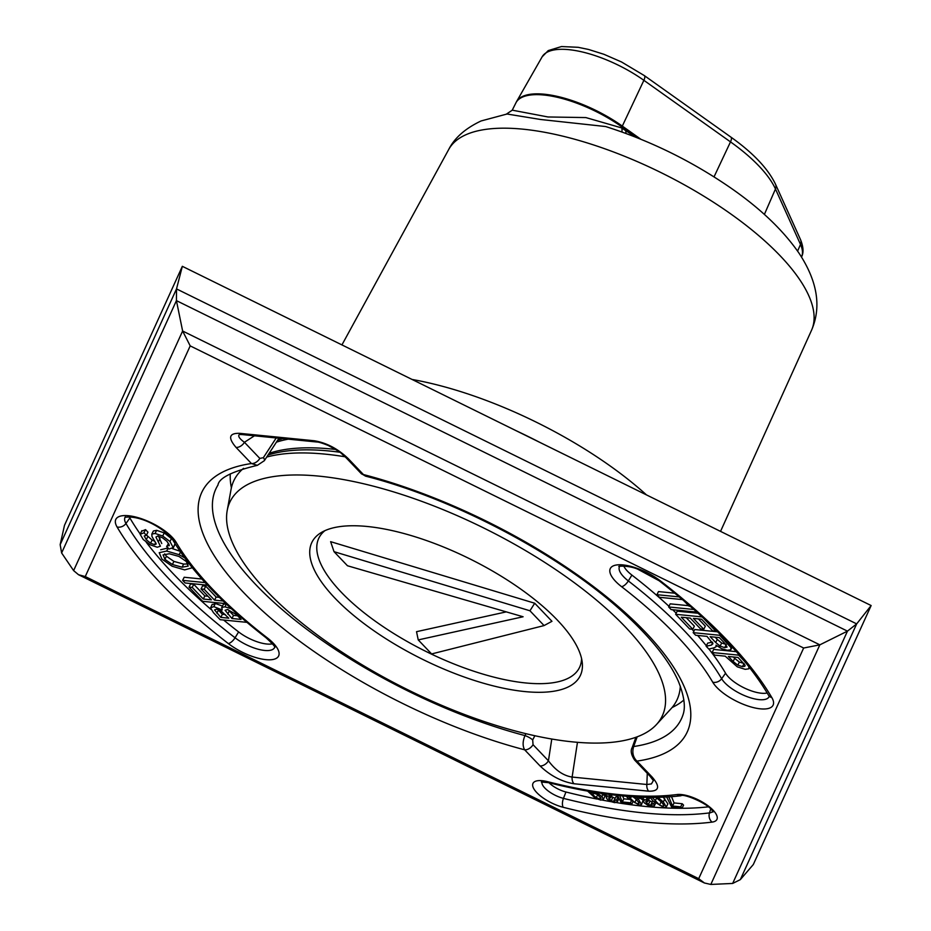 <?xml version="1.0" encoding="UTF-8"?>
<svg xmlns="http://www.w3.org/2000/svg" width="931" height="931" viewBox="0 0 931 931"><rect width="100%" height="100%" fill="white"/><g stroke="black" fill="none" stroke-linecap="round" stroke-linejoin="round"><path stroke-width="1.4" d="M640.051 797.157L642.832 799.252L646.766 800.183L647.895 801.37L645.672 801.638L648.36 804.5L650.653 805.152L652.107 804.85L651.572 803.546L653.678 803.756L654.318 805.885L651.828 806.351L647.615 805.152L644.24 802.813L643.426 801.44L644.124 800.579L638.026 797.064M647.708 797.39L645.8 797.355M647.895 801.37L649.454 798.251L648.639 797.402L648.325 797.948M647.906 797.902L646.766 800.183M647.953 799.95L652.317 802.057M652.91 800.869L651.572 803.546M654.388 802.347L653.678 803.756M655.971 802.615L654.318 805.885M643.426 801.44L644.124 800.579M619.697 795.656L622.269 801.963L630.438 802.778L631.777 804.175L621.466 803.15L617.521 795.435M622.641 795.947L623.817 798.845L622.269 801.963M631.183 801.265L630.438 802.778M623.817 798.845L629.088 799.368M632.661 802.394L631.777 804.175M668.807 796.913L672.519 806.048L680.689 806.851L682.027 808.259L671.717 807.235L666.689 797.052M671.542 796.715L674.067 802.929L672.519 806.048M674.067 802.929L682.237 803.744L680.689 806.851M682.237 803.744L683.575 805.14L682.027 808.259M589.882 791.513L591.243 793.235L593.641 792.304L598.028 793.712L602.02 796.587L603.323 799.531L604.754 796.599M604.941 796.203L603.393 799.322L600.891 800.136L595.468 798.263L587.647 791.117M591.243 793.235L591.907 791.862M599.715 798.949L601.077 798.367L597.318 794.434L594.42 793.456L592.337 794.399L596.259 797.623L599.715 798.949L600.588 797.18M603.02 793.596L605.685 795.551L609.619 796.494L610.759 797.669L608.525 797.937L611.213 800.8L613.506 801.463L614.96 801.16L614.425 799.845L616.531 800.066L617.172 802.196L614.681 802.662L610.468 801.463L607.093 799.124L606.279 797.751L606.977 796.889L600.798 793.27M610.561 794.62L609.619 796.494M612.179 794.818L610.759 797.669M610.806 796.261L615.17 798.356M616.531 800.066L618.091 796.948L615.973 796.738L614.425 799.845M618.906 798.589L617.172 802.196M606.279 797.751L606.977 796.889M635.885 796.948L638.561 799.485L641.575 804.535L639.225 805.094L628.192 798.461L626.295 796.273M643.053 800.264L641.575 804.535M628.344 796.436L634.756 802.592L638.084 803.907L639.329 803.046L633.918 796.831M633.068 796.785L637.037 799.904M657.88 797.378L663.326 801.952L666.34 806.991L663.989 807.561L652.957 800.916L650.21 797.425M663.244 797.215L667.888 803.884L666.34 806.991M652.2 797.39L659.52 805.047L662.849 806.374L664.094 805.501L661.208 801.742L656.052 797.413L661.801 802.371M548.999 782.75A16.421 6.075 -153.5 0 0 565.943 792.002A372.26 137.869 -153.5 0 0 597.027 799.054M602.404 800.113A372.26 137.869 -153.5 0 0 610.922 801.661M616.438 802.592A372.26 137.869 -153.5 0 0 708.328 806.851M748.955 666.491L748.803 668.819L745.196 669.331L737.271 666.829L725.214 656.169L714.612 655.11L712.122 652.515L738.69 655.156L744.323 661.068M749.606 667.655L748.803 668.819M736.305 651.653L713.681 649.407L712.122 652.515M733.128 661.476L737.817 665.176L742.507 666.619L744.765 666.305L744.893 664.955L738.015 657.449L728.368 656.483L733.128 661.476L734.687 658.357L739.377 662.069L744.055 663.5M745.126 665.584L744.765 666.305L744.893 664.955M733.372 656.983L734.687 658.357M711.447 645.09L712.948 643.74L707.001 636.373L695.643 635.245L693.164 632.649L719.721 635.291L731.01 647.685L730.742 649.791L727.286 650.28L721.56 648.639L715.986 645.16L716.16 646.661L714.17 647.801L708.828 649.058L706.14 646.242L711.447 645.09L712.681 642.623M717.661 631.812L694.712 629.531L693.164 632.649M720.187 634.36L719.721 635.291M732.778 646.149L730.742 649.791M712.366 642.111L707.688 643.123L706.14 646.242M715.718 642.518L720.105 646.137L724.737 647.592L727.053 647.103L725.226 643.821L719.279 637.595L710.155 636.688L715.718 642.518L717.266 639.399L721.665 643.03L726.285 644.485M715.148 637.188L717.266 639.399M698.122 613.261L677.198 611.178L675.638 614.285L702.149 616.927M702.591 617.334L715.776 631.16L712.634 630.846L701.532 619.22L693.409 618.405L703.789 629.275L700.636 628.972L690.255 618.091L681.271 617.206L692.804 629.286L689.65 628.972L675.638 614.285M716.183 630.345L715.776 631.16M698.401 618.906L705.337 626.167L703.789 629.275M686.275 617.695L694.363 626.167L692.804 629.286M688.614 605.685L670.204 603.847L668.656 606.965L693.898 609.479M696.888 612.144L671.158 609.584L668.656 606.965M682.493 599.599L659.439 597.306L656.937 594.688L679.281 596.911M674.789 593.198L658.496 591.581L656.937 594.688M690.267 606.279L689.068 606.162L684.169 601.03M175.016 543.599L173.422 547.498L169.023 549.022L166.626 546.509L169.279 545.112L166.94 541.318L162.343 537.664L157.781 536L155.919 537.071L160.423 546.218L157.246 547.23L150.135 544.786L143.223 539.503L140.162 534.336L143.979 532.753L146.4 535.29L144.235 535.977L146.272 539.712L150.589 543.192L154.662 544.67L156.245 543.972L151.986 536.512L151.823 534.103L155.081 533.44L162.704 536.023L169.989 541.516L173.306 547.789L174.702 544.926M168.616 543.401L166.626 546.509M169.174 545.729L169.279 545.112M158.479 536.105L161.75 543.553M140.162 534.336L141.861 530.647M141.721 531.217L145.527 529.634L143.979 532.753M145.527 529.634L147.959 532.171L146.4 535.29M146.516 535.069L152.137 540.073L154.953 541.318M153.266 531.217L151.765 534.219L153.382 530.996L156.641 530.321L164.252 532.904L172.514 539.468M192.286 567.735L184.664 569.9L172.165 566.257L161.913 559.089L159.213 552.688L166.672 551.047L179.136 554.678L184.652 557.832M160.667 549.755L168.22 547.94M172.433 548.627L179.974 551.222M163.134 554.841L164.892 559.356L172.363 564.512L182.08 567.2L188.167 566.095L186.386 561.544L178.938 556.424L169.244 553.747L163.03 555.016M164.694 553.875L166.44 556.249L173.911 561.405L183.64 564.081L188.155 563.953M207.497 585.192L185.106 582.969L182.627 580.362L205.099 582.608M201.864 579.012L184.175 577.255L182.627 580.362M225.896 603.637L202.632 601.321L189.051 587.1L192.205 587.414L203.295 599.04L211.418 599.843L201.049 588.974L204.203 589.288L214.572 600.158L223.137 601.007M192.205 587.414L193.753 584.296L190.599 583.981L189.051 587.1M193.753 584.296L204.855 595.921L203.295 599.04M204.855 595.921L207.974 596.236M204.203 589.288L205.751 586.169L202.597 585.867L201.049 588.974M205.751 586.169L216.132 597.05L214.572 600.158M216.132 597.05L219.379 597.365M245.877 621.454L246.703 622.327L220.147 619.685L213.455 612.668L210.546 607.908L212.233 604.277M210.546 607.908L213.804 606.605L222.195 610.003L221.869 607.384L224.941 606.837L231.388 608.723M212.105 604.789L215.352 603.486L222.451 606.069M223.428 604.277L221.636 607.699L223.428 604.277L226.489 603.719M220.635 610.527L216.539 609.188L214.549 609.898L220.822 617.393L228.793 618.184L220.635 610.527M217.714 609.374L222.369 614.285L220.822 617.393M222.369 614.285L225.349 614.576M236.544 614.669L227.513 609.537L225.081 610.27L231.947 618.498L241.071 619.406L236.544 614.669M228.048 609.607L233.495 615.391L231.947 618.498M233.495 615.391L237.626 615.798M623.758 566.036A25.777 9.543 -153.5 0 0 631.893 575.079A320.695 118.772 26.5 0 1 668.982 606.314M129.281 516.845A25.777 9.543 -153.5 0 0 129.886 517.997A372.26 137.869 -153.5 0 0 140.22 534.01M146.225 542.226A372.26 137.869 -153.5 0 0 210.93 609.374M223.638 620.034A372.26 137.869 -153.5 0 0 238.615 631.928A25.777 9.543 -153.5 0 0 272.48 643.821M672.636 609.735A320.695 118.772 26.5 0 1 676.209 613.145M691.966 629.205A320.695 118.772 26.5 0 1 693.863 631.253M697.61 635.442A320.695 118.772 26.5 0 1 706.361 645.8M708.933 649.035A320.695 118.772 26.5 0 1 725.563 673.229A25.777 9.543 -153.5 0 0 744.695 688.149A25.777 9.543 -153.5 0 0 767.179 692.967M276.204 437.966L263.345 457.691A7.495 2.642 33.1 0 1 264.346 460.682A7.495 2.642 33.1 0 1 264.311 460.752M278.974 438.233L264.346 460.682L257.352 465.337L251.44 463.533A270.7 100.257 -153.5 0 0 243.375 592.279A270.7 100.257 -153.5 0 0 524.665 749.816C522.524 746.15 522.617 741.402 524.956 735.583L525.934 733.686M263.345 457.691L259.819 458.401A7.495 4.853 136.3 0 1 251.44 463.533L236.055 447.415A7.495 4.853 136.3 0 0 244.422 442.283C239.465 438.699 237.766 436.127 239.314 434.568M239.395 434.498L241.885 434.556A7.495 4.981 -84.3 0 1 239.523 433.322C228.991 433.09 227.827 437.791 236.055 447.415M241.885 434.544L316.61 441.981A7.495 4.981 -84.3 0 1 314.247 440.759L239.523 433.322M316.61 441.981C318.355 441.888 322.219 443.051 328.212 445.472C343.586 453.839 339 451.675 345.808 457.482A7.495 4.853 -43.7 0 0 345.855 457.505A7.495 4.853 -43.7 0 0 348.171 458.564C337.825 448.73 326.513 442.795 314.247 440.759M345.855 457.505L361.112 473.483A7.495 4.853 -43.7 0 0 361.112 473.483A7.495 4.853 -43.7 0 0 363.416 474.542L365.569 476.148C453.641 498.562 559.508 554.422 622.141 611.434C650.501 637.176 669.296 660.568 678.49 681.608C687.811 705.209 683.435 713.39 682.353 716.614A259.609 96.149 -153.5 0 1 633.662 746.522C631.928 752.411 633.022 757.275 636.932 761.116A270.7 100.257 -153.5 0 0 645.532 632.289A270.7 100.257 -153.5 0 0 363.416 474.542L348.171 458.564M637.176 736.817L633.662 746.522A7.495 2.874 19.8 0 0 632.207 747.546C630.357 750.654 631.16 754.82 634.605 760.045A7.495 4.853 -43.7 0 0 634.616 760.057A7.495 4.853 -43.7 0 0 636.932 761.116L652.177 777.094A7.495 4.853 -43.7 0 1 649.861 776.035A7.495 4.853 -43.7 0 0 649.861 776.035L634.616 760.057A7.495 4.853 -43.7 0 1 634.488 759.917M632.196 747.581A7.495 2.874 19.8 0 1 632.207 747.546L635.908 737.282M653.271 780.748L651.421 783.925L646.847 784.496A7.495 4.981 95.7 0 0 648.709 791.187C659.241 791.408 660.393 786.718 652.177 777.094M647.289 773.335L646.847 784.496L572.123 777.059A7.495 4.981 95.7 0 0 573.973 783.751L648.709 791.187M577.464 742.321L572.123 777.059C563.336 775.698 555.446 770.274 548.429 760.802A7.495 4.853 136.3 0 1 540.05 765.934C550.407 775.767 561.707 781.714 573.973 783.751M551.78 739.028L548.429 760.802L533.044 744.684A7.495 4.853 136.3 0 1 524.665 749.816L540.05 765.934M533.044 744.684L532.695 739.912A7.495 2.013 -152.7 0 0 524.956 735.583A259.609 96.149 -153.5 0 1 291.147 617.067A259.609 96.149 -153.5 0 1 217.959 485.074C218.96 477.987 232.087 471.412 257.352 465.337M190.203 345.89L803.651 648.023L698.704 878.678L85.256 576.557L190.203 345.89L182.627 331.017L176.424 300.632L176.518 288.913L182.336 266.313L871.137 605.546L856.671 623.886L847.466 631.137L819.839 644.846L182.627 331.017L73.619 570.61L78.518 574.718L704.406 882.984L710.818 884.438L732.662 883.449L740.32 879.632L753.295 864.55L871.137 605.546M85.256 576.557L78.518 574.718M803.651 648.023L819.839 644.846L710.818 884.438M698.704 878.678L704.406 882.984M182.336 266.313L64.495 525.305L60.166 544.658L61.621 552.956L73.619 570.61M635.85 137.229L621.454 127.85L585.843 117.574L547.975 116.969L512.271 110.172L506.103 114.327M448.719 149.472A202.702 75.074 -153.5 0 1 466.489 134.483A202.702 75.074 -153.5 0 1 688.905 187.387A202.702 75.074 -153.5 0 1 811.495 330.354C821.654 306.962 817.488 281.232 799.007 253.162C783.204 230.283 760.418 208.532 730.649 187.887C691.814 161.121 650.141 140.674 605.615 126.535L540.713 119.505L507.023 114.013L481.083 120.96C465.325 128.408 454.549 137.916 448.719 149.472L341.933 344.912M625.69 130.491L626.074 133.494M544.076 625.574L431.623 653.934L418.24 639.911L523.106 616.764L347.472 565.757L334.031 551.676L529.948 610.771L544.076 625.574L551.955 621.303L534.708 603.23L529.948 610.771M506.278 611.876L416.529 631.683L418.24 639.911M534.708 603.23L330.621 541.667L334.031 551.676M324.907 530.658A145.504 53.893 -153.5 0 0 425.13 651.025A145.504 53.893 -153.5 0 0 581.584 658.636M367.303 526.492A149.833 55.488 26.5 0 1 505.696 579.001A149.833 55.488 26.5 0 1 582.259 662.651A149.833 55.488 26.5 0 1 421.312 658.694A149.833 55.488 26.5 0 1 321.288 532.544A149.833 55.488 26.5 0 1 367.303 526.492M319.263 476.16A241.199 89.329 -153.5 0 0 227.199 510.56A241.199 89.329 -153.5 0 0 406.219 688.975A241.199 89.329 -153.5 0 0 656.436 724.574A241.199 89.329 -153.5 0 0 574.008 582.492A241.199 89.329 -153.5 0 0 319.263 476.16M345.122 456.784A247.215 91.564 -153.5 0 0 325.408 454.153A247.215 91.564 -153.5 0 0 266.72 457.051M243.538 468.34A247.215 91.564 -153.5 0 0 231.051 489.427L227.199 510.56M656.436 724.574L670.995 708.77A247.215 91.564 -153.5 0 0 680.317 686.112M643.81 797.297L642.832 799.252M647.126 797.832L645.986 800.113M647.266 801.312L646.393 803.069M649.908 801.382L648.36 804.5M652.2 802.045L650.653 805.152M598.435 792.909L598.028 793.712M602.799 795.016L602.02 796.587M597.725 794.678L596.259 797.623M606.43 794.073L605.685 795.551M609.782 794.515L608.839 796.412M610.131 797.611L609.246 799.368M612.761 797.692L611.213 800.8M615.054 798.344L613.506 801.463M639.213 798.181L638.561 799.485M631.311 796.657L630.31 798.67M636.315 799.473L634.756 802.592M638.934 802.219L638.084 803.907M664.885 798.845L663.326 801.952M656.623 798.018L655.075 801.137M661.068 801.94L659.52 805.047M663.687 804.687L662.849 806.374M739.377 662.069L737.817 665.176M743.95 663.722L742.507 666.619M728.519 643.053L728.042 644.008M731.638 646.44L731.01 647.685M721.665 643.03L720.105 646.137M726.11 644.822L724.737 647.592M160.039 538.525L158.491 541.633M147.82 536.593L146.272 539.712M152.137 540.073L150.589 543.192M155.71 542.575L154.662 544.67M156.641 530.321L155.081 533.44M164.252 532.904L162.704 536.023M171.548 538.409L169.989 541.516M168.139 548.091L166.672 551.047M180.486 551.978L179.136 554.678M166.44 556.249L164.892 559.356M173.911 561.405L172.363 564.512M183.64 564.081L182.08 567.2M215.352 603.486L213.804 606.605M226.326 604.044L224.941 606.837M218.424 610.142L216.865 613.25M229.282 610.98L227.734 614.088M619.86 566.071L619.406 566.514C615.903 566.362 627.866 564.942 637.642 569.132L659.125 580.735A7.495 3.282 -52.3 0 0 660.591 581.037A34.377 12.731 -153.5 0 0 616.625 564.966A34.377 12.731 -153.5 0 0 621.571 586.681A7.495 3.282 -52.3 0 0 628.332 580.932A26.999 9.997 26.5 0 1 619.627 566.42M621.571 586.681A312.094 115.584 26.5 0 1 712.739 682.202A7.495 6.052 -30.4 0 0 721.641 678.711A319.473 118.318 -153.5 0 0 628.332 580.932L631.893 575.079M659.125 580.735C710.469 620.698 746.93 658.845 768.494 695.166A7.495 6.052 -30.4 0 0 771.846 697.598A380.849 141.058 -153.5 0 0 660.591 581.037M712.739 682.202A34.377 12.731 -153.5 0 0 752.562 707.385A34.377 12.731 -153.5 0 0 771.846 697.598M769.134 696.539A26.999 9.997 26.5 0 1 747.069 696.621A26.999 9.997 26.5 0 1 721.641 678.711L725.563 673.229M228.304 643.53A34.377 12.731 -153.5 0 0 272.271 659.613A34.377 12.731 -153.5 0 0 267.325 637.886A312.094 115.584 26.5 0 1 176.168 542.377A34.377 12.731 -153.5 0 0 136.345 517.182A34.377 12.731 -153.5 0 0 117.062 526.969A380.849 141.058 -153.5 0 0 228.304 643.53A7.495 3.282 127.7 0 0 235.054 637.782A373.482 138.323 26.5 0 1 125.964 523.478A7.495 6.052 149.6 0 1 117.062 526.969M547.591 781.679A25.009 9.263 -153.5 0 0 534.01 789.081A25.009 9.263 -153.5 0 0 563.197 807.293A380.849 141.058 -153.5 0 0 712.087 822.108A25.009 9.263 -153.5 0 0 708.98 806.49A25.009 9.263 -153.5 0 0 676.93 794.55A330.831 122.531 26.5 0 1 547.591 781.679A7.495 3.526 -75.8 0 0 548.859 782.715L541.307 782.017L542.424 781.086M267.325 637.886A7.495 3.282 127.7 0 1 265.847 637.595C272.62 643.763 275.576 647.092 274.726 647.58L274.796 646.952M274.668 647.359A26.999 9.997 26.5 0 1 235.054 637.782L238.615 631.928M176.168 542.377A7.495 6.052 149.6 0 1 172.805 539.933C191.728 571.611 222.742 604.161 265.847 637.595M129.886 517.997L125.964 523.478A26.999 9.997 26.5 0 1 125.15 517.229M563.197 807.293A7.495 3.526 -75.8 0 1 563.453 798.379A17.642 6.529 26.5 0 1 542.017 781.9M712.087 822.108A7.495 6.086 -97.3 0 1 709.469 812.903A373.482 138.323 26.5 0 1 563.453 798.379L565.943 792.002M548.859 782.715C600.786 795.772 644.822 800.125 680.98 795.749A7.495 6.086 -97.3 0 1 676.93 794.55M712.622 811.436A17.642 6.529 26.5 0 1 709.469 812.903L710.679 809.027M259.819 458.401L244.422 442.283L254.442 435.801M230.306 473.821A256.456 94.985 -153.5 0 0 231.388 487.774M672.112 707.513A256.456 94.985 -153.5 0 0 683.913 699.984M532.695 739.912L534.86 735.734M61.621 552.956L176.424 300.632L847.466 631.137L732.662 883.449M740.32 879.632L856.671 623.886L176.518 288.913L60.166 544.658M622.048 132.039L621.931 126.907L637.235 137.776M515.832 102.98A76.016 28.151 26.5 0 1 621.931 126.907A18.725 6.773 -54.6 0 0 622.315 126.092A75.993 28.139 -153.5 0 0 516.53 101.654L512.225 110.207M640.796 139.219L622.315 126.092L643.88 80.322A7.413 2.688 -54.6 0 0 644.299 75.574L621.547 61.981L603.951 54.301L588.555 49.459L578.163 47.306L561.486 46.55L548.243 50.588L542.133 56.826A73.084 27.069 26.5 0 1 643.88 80.322L730.498 141.884A7.413 2.688 -54.6 0 0 730.928 137.136L644.299 75.574M797.599 251.102L800.497 244.434A73.084 27.069 26.5 0 1 801.603 256.851L801.521 257.037M764.374 214.444L775.465 188.993L800.497 244.434A7.413 6.273 -24.3 0 0 800.555 239.709L775.523 184.268C768.052 168.686 753.191 152.975 730.928 137.136M714.03 176.867L730.498 141.884A117.585 43.548 26.5 0 1 775.465 188.993A7.413 6.273 -24.3 0 0 775.523 184.268M646.486 494.908A213.339 79.019 -153.5 0 0 412.061 379.452M540.027 442.481A275.529 102.049 -153.5 0 0 516.007 430.646M288.249 439.164A241.525 89.446 -153.5 0 0 276.414 442.167M335.66 449.452A242.747 89.9 -153.5 0 0 331.552 449.01A242.747 89.9 -153.5 0 0 269.152 453.316M339.757 452.222A243.724 90.26 -153.5 0 0 329.749 451.046A243.724 90.26 -153.5 0 0 268.012 455.061M716.16 646.661L716.661 645.649M768.494 695.166L769.274 696.144M172.805 539.933C167.592 531.415 142.711 514.762 124.929 517.322L125.382 516.88M680.98 795.749C683.133 793.119 710.97 804.524 712.937 812.076M361.1 473.472L365.569 476.148M653.294 780.481L649.861 776.023M800.555 239.709C803.43 246.924 803.767 252.65 801.603 256.851M542.133 56.826L516.53 101.654M811.495 330.354L720.536 531.38M563.977 454.281L492.29 418.973M277.659 440.258L282.756 438.617"/></g></svg>
